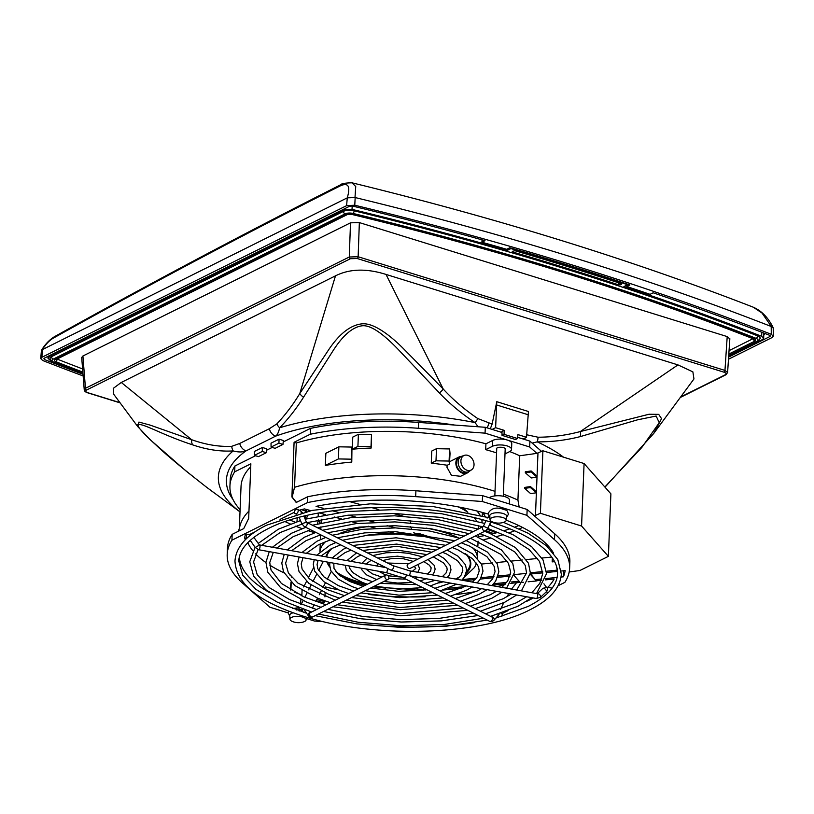 <?xml version="1.0" encoding="UTF-8"?>
<svg xmlns="http://www.w3.org/2000/svg" width="814" height="814" viewBox="0 0 814 814"><rect width="100%" height="100%" fill="white"/><g stroke="black" fill="none" stroke-linecap="round" stroke-linejoin="round"><path stroke-width="1.22" d="M693.955 378.958L692.877 371.866L677.96 364.896L386.019 274.43C366.473 268.274 349.633 268.752 335.49 275.844L121.276 382.448L113.258 388.38L113.441 393.884M728.479 359.228L772.11 337.525L773.3 336.131L771.285 334.3A2041.431 780.585 2.3 0 0 354.772 205.22L346.601 205.657L347.273 197.833C350.905 185.378 347.954 181.705 338.421 186.813A6.349 4.782 -116.8 0 1 340.13 185.063L340.13 185.063C246.591 232.214 151.384 282.743 54.518 336.66L54.518 336.66A6.349 4.558 -119.1 0 0 53.042 338.278C49.247 340.547 45.696 344.322 42.379 349.582L41.89 357.295L346.601 205.657M41.89 357.295L40.7 358.598L42.715 360.521A2041.431 780.585 2.3 0 0 83.15 375.946M44.312 358.17L44.2 359.442A2038.256 779.374 -177.7 0 0 83.018 374.277M769.8 335.378L770.075 336.457L769.8 335.378A2038.256 779.374 -177.7 0 0 653.164 292.796L650.081 294.332A2032.975 777.35 2.3 0 0 626.811 286.518L629.904 284.971A2038.256 779.374 -177.7 0 0 509.798 247.751L506.705 249.298A2032.975 777.35 2.3 0 0 481.929 242.226L485.022 240.69A2038.256 779.374 -177.7 0 0 352.442 206.044L349.715 206.186L43.925 358.363M728.622 357.081L770.075 336.457L770.064 335.5M763.807 334.615L765.343 333.648M763.339 332.865L763.827 333.882M510.938 248.087L510.917 248.585A1976.382 755.718 2.3 0 1 627.594 284.737L623.89 286.579A1970.033 753.286 -177.7 0 1 761.66 336.324L761.812 332.275M627.604 284.218L627.594 284.737M52.381 361.833A1976.382 755.718 2.3 0 1 51.333 361.426L47.975 358.252L49.959 356.054L343.834 209.809L352.004 209.371A1970.033 753.286 -177.7 0 1 507.214 250.427L510.917 248.585M763.837 333.852L763.674 338.197L762.474 339.54L728.672 356.369M763.674 338.197L761.66 336.324M621.57 284.269L618.833 284.92A1970.033 753.286 -177.7 0 0 512.515 251.964L512.25 251.384L514.926 250.722A1974.265 754.904 -177.7 0 1 621.367 283.71L621.591 283.811M728.734 355.484L756.898 341.463A2.116 1.608 63.5 0 0 757.915 341.402L760.245 338.298A8.252 3.154 -177.7 0 0 757.62 335.856A1974.265 754.904 -177.7 0 0 354.1 210.806A8.252 3.154 -177.7 0 0 343.467 211.365L51.567 356.644A8.252 3.154 -177.7 0 0 50.01 358.384C51.262 361.233 52.361 362.525 53.307 362.261L82.967 373.646M354.772 205.22L355.169 197.558A2041.136 780.473 2.3 0 1 771.204 326.485L773.219 328.011L773.3 336.131M771.204 326.485L771.285 334.3M347.273 197.833L355.169 197.558M346.998 197.995L42.593 349.491M40.7 358.598L41.433 350.508L42.379 349.582M773.117 327.594C768.263 317.674 761.66 310.877 753.306 307.214L762.036 313.044L771.346 326.536M354.996 197.507L355.738 186.548L352.065 182.824C345.065 182.916 341.086 183.659 340.13 185.063M626.811 286.518L626.872 285.103M481.929 242.226L482.03 239.845M352.228 205.993L352.004 209.371M507.214 250.427L507.285 249.003M753.001 338.716L729.049 350.641M82.59 368.935A1924.276 735.785 2.3 0 1 57.163 359.096A1.903 0.733 2.3 0 1 57.041 359.045M680.657 396.978L725.152 374.837A1.486 1.119 63.5 0 0 725.864 374.796L727.594 372.558L724.959 370.421L358.14 256.746L349.287 257L85.46 388.298L84.249 389.896L81.695 357.488L82.906 356.003L350.498 222.833L359.35 222.588L727.207 336.589L729.832 338.96M725.152 374.837C726.637 373.911 726.271 373.026 724.043 372.202L357.224 258.526L350.437 258.71L86.599 390.008C85.094 390.954 85.45 391.839 87.668 392.663L119.973 402.665M526.373 434.686L538.013 437.22C552.492 437.128 566.605 435.246 580.341 431.542A8.466 4.487 75.9 0 1 580.25 436.609L637.545 419.821L656.165 416.046L659.238 422.72L641.87 447.385L604.853 487.016M137.892 426.78L138.929 422.069L150.112 425.101L191.616 439.702C205.789 444.729 219.17 446.927 231.766 446.316L239.733 443.457L269.342 428.724L276.862 423.87C285.287 414.967 292.928 404.863 299.796 393.538L328.887 349.42C339.458 333.791 350.335 325.285 361.518 323.901C373.84 322.222 391.351 336.609 402.838 348.026L443.243 389.061C453.144 399.796 464.641 409.625 477.737 418.538L492.124 424.074L496.784 401.689L528.449 411.508L526.495 437.271L517.918 434.605L517.562 438.522L504.07 434.34L502.024 435.358L515.506 439.54L517.562 438.522M532.142 443.091L537.199 441.87C552.004 441.931 566.351 440.181 580.25 436.609M541.595 451.434L529.904 441.117L517.673 437.322M569.179 571.977L579.975 570.482L608.384 556.349L581.572 526.037L540.394 513.278L542.907 450.783L536.925 453.378L529.67 446.978L529.904 441.117M529.67 446.978L485.063 433.15L418.416 428.276L418.65 422.425A171.357 65.517 -177.7 0 0 310.49 428.378L283.211 441.961M504.995 453.917L509.533 451.658A10.582 4.039 -177.7 0 0 511.528 449.42L511.762 443.559A10.582 4.039 -177.7 0 0 507.366 440.059A10.582 4.039 -177.7 0 0 492.612 440.476L485.927 443.803L485.683 449.664A160.246 61.274 -177.7 0 1 496.56 452.879M536.925 453.378L519.708 455.769A160.246 61.274 -177.7 0 0 509.706 451.567M485.927 443.803A160.246 61.274 -177.7 0 0 296.316 442.979L294.536 487.291L292.165 497.059L296.672 502.625M519.708 455.769L517.928 500.081A160.246 61.274 -177.7 0 0 503.378 494.179M495.024 491.341A160.246 61.274 -177.7 0 0 294.536 487.291M435.999 460.805L436.487 448.697L431.756 451.048L431.267 463.156L435.999 460.805L449.094 461.06L449.409 464.184L447.252 465.252L446.917 467.165L451.414 475.274L460.612 476.292L467.155 473.026A8.995 6.817 63.5 0 0 468.986 471.52M436.487 448.697L449.582 448.941L450.05 453.5L449.409 464.184M451.058 460.958L449.715 461.772M447.252 465.252A160.246 61.274 -177.7 0 0 431.267 463.156M338.38 458.933L338.868 446.815L325.854 453.296L325.366 465.404L338.38 458.933L351.475 459.177L351.78 462.087A160.246 61.274 -177.7 0 0 325.366 465.404M338.868 446.815L351.963 447.069L351.78 462.087M357.916 446.408L358.404 434.289L352.777 437.087L352.299 449.206L357.916 446.408L371.011 446.652L371.153 448.046A160.246 61.274 -177.7 0 0 352.299 449.206M358.404 434.289L371.499 434.544L371.153 448.046M289.784 616.229L288.136 612.901L269.892 607.224L242.338 582.905A171.357 65.517 2.3 0 1 227.198 554.405A171.357 65.517 2.3 0 1 231.939 540.201L307.509 502.594L307.743 496.744L296.204 502.482L291.89 496.978L294.088 442.287L310.256 434.238A171.357 65.517 2.3 0 1 418.416 428.276M294.088 442.287L296.316 442.979M310.256 434.238L310.49 428.378M272.222 447.425L266.534 450.254M255.545 455.728L234.92 465.984A171.357 65.517 -177.7 0 0 230.169 480.189L229.935 486.039A171.357 65.517 2.3 0 1 234.686 471.845L234.92 465.984M231.939 540.201L232.173 534.35L243.722 528.601L248.667 518.487L250.854 463.797L234.686 471.845M306.298 618.508L314.499 621.051L323.707 621.723M361.192 624.46L381.145 625.915A171.357 65.517 2.3 0 0 474.247 622.669M501.821 613.736L508.038 610.642M526.424 601.485L533.475 597.975M558.139 585.704L564.875 582.356A171.357 65.517 2.3 0 0 569.627 568.162L569.861 562.301A171.357 65.517 -177.7 0 0 554.721 533.801L527.157 509.472L482.549 495.655L415.903 490.781A171.357 65.517 2.3 0 0 307.743 496.744M307.509 502.594A171.357 65.517 2.3 0 1 415.669 496.642L482.315 501.505L526.923 515.333L554.476 539.662A171.357 65.517 2.3 0 1 569.627 568.162M327.32 553.581L325.661 556.807L327.32 553.581A72.456 27.707 -177.7 0 1 330.901 548.941M323.331 561.334L318.6 570.522M316.565 574.481L312.891 581.613M311.131 585.042L308.659 589.845M306.919 593.233L304.833 597.293M303.083 600.681L301.17 604.415M269.851 592.745A159.188 60.867 2.3 0 1 239.357 556.949M244.414 540.73A159.188 60.867 2.3 0 1 245.584 539.133M249.827 534.422L255.016 531.837M280.036 519.393L294.424 512.23M310.877 510.653L304.446 508.903A159.188 60.867 -177.7 0 0 299.287 510.236M319.19 512.901L325.437 514.601M334.228 516.982L341.402 518.925M350.926 521.509L357.885 523.402M368.508 526.282L375.59 528.205M388.268 531.634L395.024 533.475A72.456 27.707 -177.7 0 0 364.876 535.561M299.481 609.411A4.548 1.74 2.3 0 1 301.445 609.889M541.748 578.958L535.225 579.609L536.273 580.789L541.269 580.301M545.451 579.883L554.161 579.008A159.188 60.867 -177.7 0 1 547.791 587.342M538.817 592.205L537.067 593.08M312.332 608.251L314.021 604.975M315.781 601.556L317.541 598.137M319.292 594.739L321.225 590.974M322.965 587.596L325.407 582.855M327.167 579.436L331.237 571.52M408.811 589.071A72.456 27.707 -177.7 0 0 409.951 589.041L419.281 590.72M443.172 590.048L461.853 588.196M471.764 587.209L472.832 587.098M492.409 585.154L505.494 583.852M510.714 583.333L520.136 582.397M448.341 588.247L465.282 586.568M485.948 584.513L487.708 584.34M493.711 583.74L506.654 582.448M511.579 581.959L519.088 581.216M414.916 588.634L423.758 590.221M379.69 587.209A71.927 27.503 2.3 0 1 374.084 586.345M366.269 584.798A71.927 27.503 2.3 0 1 338.217 574.257M329.772 567.093A71.927 27.503 2.3 0 1 327.004 561.996M326.689 556.99A71.927 27.503 2.3 0 1 332.214 548.29M372.547 534.717A71.927 27.503 2.3 0 1 426.322 536.874M465.435 553.632A71.927 27.503 2.3 0 1 470.278 564.163A71.927 27.503 2.3 0 1 466.361 572.578M510.042 576.109L497.68 577.34M493.264 577.777L480.352 579.069M475.091 579.588L464.418 580.647M510.388 574.796L498.137 576.007M493.935 576.434L481.166 577.696M476.302 578.184L462.433 579.558M418.223 533.272L434.422 538.441L413.553 532.783M395.543 527.899L387.138 525.62M374.267 522.13L366.839 520.115M355.911 517.155L348.545 515.16M338.726 512.494L332.458 510.795M323.341 508.323L316.046 506.339A159.188 60.867 -177.7 0 1 488.258 514.092M556.461 566.127L557.234 570.136A159.188 60.867 -177.7 0 0 557.295 569.719M553.561 553.144A159.188 60.867 -177.7 0 0 506.206 520.177M557.234 570.136L546.499 571.204M542.714 571.581L530.372 572.802M542.745 572.863L530.301 574.043M561.049 577.045L563.41 576.811A167.124 63.899 -177.7 0 0 565.15 570.634L561.284 571.021M557.488 571.397L546.55 572.486M545.828 578.561L557.112 577.431M327.411 562.067A71.927 27.503 -177.7 0 0 329.66 565.934M335.867 571.693A71.927 27.503 -177.7 0 0 365.822 583.709M455.423 579.039A71.927 27.503 -177.7 0 0 456.786 578.378A71.927 27.503 -177.7 0 0 459.91 576.678M466.554 571.428A71.927 27.503 -177.7 0 0 470.288 563.675M322.792 561.233L321.876 561.07M543.894 583.75L546.316 587.118M553.205 559.208L552.503 559.279L552.553 558.201M552.503 559.279A153.897 58.852 2.3 0 1 552.177 561.884L552.34 557.885M522.588 527.472A153.897 58.852 2.3 0 1 519.424 528.856M514.529 530.83A153.897 58.852 2.3 0 1 509.096 532.794M503.724 534.533A153.897 58.852 2.3 0 1 496.978 536.467M491.046 537.983A153.897 58.852 2.3 0 1 483.984 539.57M314.855 532.773A153.897 58.852 2.3 0 1 307.936 530.626M302.147 528.642A153.897 58.852 2.3 0 1 295.584 526.17M290.364 524.002A153.897 58.852 2.3 0 1 285.103 521.611M554.599 561.64L552.177 561.884M536.273 580.789L530.28 574.226M514.112 575.579L520.299 582.58L523.555 582.254M528.133 581.796L536.263 580.993M240.099 509.676A171.357 65.517 2.3 0 1 229.935 486.039M227.198 554.405L227.432 548.544A171.357 65.517 2.3 0 1 232.173 534.35M239.357 528.164L241.036 486.487A160.246 61.274 2.3 0 1 250.743 466.717M540.394 513.278L534.422 515.883M526.923 515.333L527.157 509.472M501.984 432.468L485.297 427.289L418.65 422.425M485.063 433.15L485.297 427.289M482.315 501.505L482.549 495.655M266.31 452.716L266.666 448.799L262.383 447.476L254.355 451.465L254.406 455.372L258.455 456.623L266.31 452.716L262.261 451.455L254.406 455.372M282.977 444.413L283.343 440.506L279.049 439.173L271.021 443.172L271.072 447.069L275.122 448.331L282.977 444.413L278.927 443.162L271.072 447.069M496.784 401.689L495.614 427.696L504.192 430.352L501.973 431.461L502.024 435.358M495.614 427.696L492.155 429.416M523.046 438.99L526.495 437.271M386.019 274.43L443.243 389.061A8.466 3.51 136.2 0 1 439.397 392.959C449.623 403.724 461.507 413.614 475.071 422.619L478.062 426.76M214.55 493.172L206.542 487.199C182.835 468.671 165.985 454.619 156.013 445.034C144.119 434.188 137.973 427.452 137.597 424.806C142.084 422.385 160.867 434.462 192.613 444.851C206.827 449.704 220.34 451.729 233.16 450.915C238.197 452.309 242.501 452.299 246.052 450.875L275.651 436.141C277.36 434.951 278.683 432.163 279.629 427.788C288.41 418.783 296.388 408.597 303.541 397.222L332.193 352.086C342.236 336.019 352.096 327.279 361.782 325.844C372.456 324.186 388.471 339.184 399.613 350.905L439.397 392.959M492.124 424.074L490.272 428.836M496.662 404.975L528.235 414.764M504.192 430.352L504.07 434.34M240.018 511.884L206.522 487.189A8.466 1.547 -52.8 0 0 206.522 487.189A8.466 1.547 -52.8 0 0 206.542 487.199M335.49 275.844L299.796 393.538A8.466 4.986 31.8 0 0 303.541 397.222M677.96 364.896L580.341 431.542L648.992 414.255L658.699 414.357L661.548 418.64L653.713 433.486L604.995 487.179M121.276 382.448L191.616 439.702A8.466 6.431 108.7 0 0 192.613 444.851M113.39 393.813L137.78 426.628L150.03 439.56L186.223 471.184L206.522 487.189M84.249 389.896L84.249 389.926C84.412 391.086 85.419 392.022 87.291 392.704L87.291 392.704A1.486 0.783 107.2 0 1 87.281 392.704A1.486 0.783 107.2 0 0 87.668 392.663M262.383 447.476L262.261 451.455M279.049 439.173L278.927 443.162M519.179 507L517.928 500.081M537.973 453.235L537.047 476.19L531.135 470.97L525.356 471.764L525.315 472.741L531.094 471.947L531.135 470.97M525.315 472.741L531.227 477.96L537.006 477.167L536.416 491.809L530.504 486.589L524.725 487.393L524.684 488.369L530.596 493.589L536.375 492.785L535.459 515.74M537.047 476.19L537.006 477.167L531.094 471.947M524.684 488.369L530.463 487.566L536.375 492.785L536.416 491.809M530.463 487.566L530.504 486.589M608.384 556.349L610.897 493.844L584.086 463.542L542.907 450.783M581.572 526.037L584.086 463.542M489.163 497.7L490.333 497.12A10.582 4.039 2.3 0 1 502.238 496.052A10.582 4.039 2.3 0 1 509.483 500.203L509.33 503.947M511.528 449.42A10.582 4.039 -177.7 0 0 504.273 445.268A10.582 4.039 -177.7 0 0 492.378 446.337L485.683 449.664M496.703 449.46A4.548 1.74 2.3 0 1 496.408 448.809A4.548 1.74 2.3 0 1 497.262 447.853A4.548 1.74 2.3 0 1 502.38 447.395A4.548 1.74 2.3 0 1 505.494 449.175A4.548 1.74 2.3 0 1 505.158 449.806M238.553 531.176L240.059 525.549A160.246 61.274 2.3 0 1 248.962 511.039M449.094 461.06L449.582 448.941M461.457 456.379A8.995 6.817 63.5 0 0 459.147 456.929A8.995 6.817 63.5 0 0 455.86 462.718A8.995 6.817 63.5 0 0 459.534 471.347A8.995 6.817 63.5 0 0 467.155 473.026M460.052 457.305L459.472 457.59A8.252 6.258 63.5 0 0 456.461 462.912A8.252 6.258 63.5 0 0 459.839 470.818A8.252 6.258 63.5 0 0 466.829 472.364L467.399 472.079M464.692 471.876A8.466 6.41 63.5 0 0 469.332 471.306L471.621 469.759A8.089 6.136 63.5 0 0 473.707 462.067A8.089 6.136 63.5 0 0 467.775 455.362A8.089 6.136 -116.5 0 0 464.448 455.341L461.833 456.237A8.466 6.41 -116.5 0 0 458.292 464.031A8.466 6.41 -116.5 0 0 464.692 471.876M471.621 469.759A8.089 6.136 63.5 0 1 467.175 470.299A8.089 6.136 -116.5 0 1 461.06 462.8A8.089 6.136 -116.5 0 1 464.448 455.341M351.475 459.177L351.963 447.069M371.011 446.652L371.499 434.544M411.579 528.785L410.429 526.475M321.082 522.883L321.123 521.988A78.805 30.128 2.3 0 1 321.571 519.22M323.657 514.926A78.805 30.128 2.3 0 1 324.155 514.255M313.553 567.724L308.333 577.869M306.532 581.379L303.642 586.996M551.76 557.061L541.931 558.038M537.616 558.465L526.587 559.564M522.323 559.991L511.528 561.06M507.305 561.477L496.642 562.545M492.49 562.952L481.512 564.051M477.442 564.448L476.037 564.59M403.062 516.117L393.009 513.39M378.846 509.554L371.662 507.6M359.595 504.334L349.633 501.628M505.189 584.198A153.897 58.852 2.3 0 1 497.415 586.568M476.302 591.463A153.897 58.852 2.3 0 1 455.809 594.556M425.142 596.784A153.897 58.852 2.3 0 1 368.905 594.525M338.522 589.845A153.897 58.852 2.3 0 1 325.335 586.925L325.264 588.695M316.158 600.824A157.204 60.114 -177.7 0 0 324.094 602.859L324.776 600.874M324.939 596.896L325.101 592.796M324.755 601.577A153.897 58.852 2.3 0 1 316.829 599.521M302.065 590.496L301.882 594.902A153.897 58.852 2.3 0 1 294.18 592.083M290.893 590.181L291.209 582.376M291.422 577.116L291.463 576.109A153.897 58.852 2.3 0 1 290.13 575.559M283.933 572.812A153.897 58.852 2.3 0 1 269.831 565.15M265.924 562.555A153.897 58.852 2.3 0 1 255.596 553.846M252.879 550.783A153.897 58.852 2.3 0 1 247.802 542.684M301.882 594.902L301.445 595.767M300.895 599.704L300.539 604.171M291.463 576.109L291.381 577.075M290.964 582.142L290.323 589.835M500.569 609.33L503.724 602.726M506.837 596.815L508.73 593.538M511.548 589.102L516.452 582.763M526.536 573.382L514.295 574.603M535.225 579.609L530.677 574.063M563.41 576.811L563.654 570.777M425.478 589.987L425.519 589.061M438.777 582.987A68.752 26.292 -177.7 0 0 443.223 581.796M478.571 528.907L478.601 528.306A78.805 30.128 -177.7 0 0 478.378 525.518M476.638 521.072A78.805 30.128 -177.7 0 0 474.063 517.592M467.867 512.271A78.805 30.128 -177.7 0 0 458.16 506.878M410.632 520.39L410.541 522.669M467.46 511.996A71.927 27.503 -177.7 0 0 462.413 507.712M480.565 527.92A81.97 31.349 -177.7 0 0 481.247 526.363M482 522.619A81.97 31.349 -177.7 0 0 482 522.578A81.97 31.349 -177.7 0 0 481.746 519.546M480.026 515.15A81.97 31.349 -177.7 0 0 476.872 510.989M320.014 523.148A81.97 31.349 2.3 0 1 318.64 519.831M318.182 516.035A81.97 31.349 2.3 0 1 318.182 515.995A81.97 31.349 2.3 0 1 318.691 512.993M301.485 509.656A156.013 59.656 -177.7 0 0 305.759 511.141L305.677 511.803M295.34 522.222A156.013 59.656 2.3 0 1 289.937 520.014M284.768 517.704A156.013 59.656 2.3 0 1 284.076 517.378M296.978 521.682L297.242 517.867M305.392 515.781L305.209 519.2M518.762 525.579A156.013 59.656 2.3 0 1 515.181 526.963M509.839 528.846A156.013 59.656 2.3 0 1 504.273 530.616M498.382 532.295A156.013 59.656 2.3 0 1 491.493 534.035M484.9 535.49A156.013 59.656 2.3 0 1 478.256 536.782M306.542 518.833L307.458 515.303M308.526 511.161L308.801 510.093M317.491 523.789L318.376 519.892M486.1 513.461A154.975 59.259 2.3 0 1 482.336 514.234M493.488 533.546L485.948 530.636M496.642 532.753L487.271 529.334M482.122 527.146L481.115 526.699M503.205 513.532A8.466 3.236 -177.7 0 0 494.332 512.983A8.466 3.236 -177.7 0 0 489.814 515.761L490.018 519.678A8.089 3.093 -177.7 0 0 492.551 521.957A16.534 16.534 0 0 0 503.479 522.395A8.089 3.093 2.3 0 0 506.186 520.329L506.705 516.442A8.466 3.236 2.3 0 0 503.205 513.532M490.018 519.678A8.089 3.093 -177.7 0 1 494.342 517.022A8.089 3.093 -177.7 0 1 502.828 517.541A8.089 3.093 2.3 0 1 506.186 520.329M293.315 621.815A8.089 3.093 2.3 0 1 292.48 621.52A16.534 16.534 0 0 0 303.408 621.957A8.089 3.093 -177.7 0 0 306.115 619.902A8.089 3.093 -177.7 0 0 302.757 617.114A8.089 3.093 2.3 0 0 294.271 616.595A8.089 3.093 2.3 0 0 289.947 619.251L289.733 615.333A8.466 3.236 2.3 0 1 293.071 612.81M292.48 621.52A8.089 3.093 2.3 0 1 289.947 619.251M298.758 610.754L299.064 607.855L299.532 611.009M384.9 576.648A2.432 1.842 63.5 0 0 385.897 578.988A2.432 1.842 63.5 0 0 387.952 579.436A2.432 1.842 63.5 0 0 388.848 577.869A2.432 1.842 63.5 0 0 387.851 575.539A2.432 1.842 63.5 0 0 385.785 575.081A2.432 1.842 63.5 0 0 384.9 576.648M483.251 526.577L408.018 564.021A2.432 1.842 63.5 0 0 407.204 566.31A2.432 1.842 63.5 0 0 409.015 568.447A2.432 1.842 63.5 0 0 410.185 568.376L485.52 530.881A2.432 1.842 63.5 0 1 484.35 530.952A2.432 1.842 63.5 0 1 482.549 528.896A2.432 1.842 63.5 0 1 483.241 526.587M489.865 516.778A2.432 2.208 157.2 0 1 488.827 515.71L488.492 514.896A2.432 2.208 157.2 0 0 489.825 516.096M551.79 588.583A2.432 0.763 -79.8 0 0 551.424 587.993L546.947 587.189A2.432 0.763 -79.8 0 1 547.344 589.224A2.432 0.763 -79.8 0 1 546.428 591.829A2.432 0.763 -79.8 0 1 546.102 591.981L548.483 592.409M296.215 513.705A2.432 1.72 -63.3 0 0 298.087 511.589A2.432 1.72 -63.3 0 0 297.395 509.289A2.432 1.72 -63.3 0 0 296.398 509.218A2.432 1.72 -63.3 0 0 294.526 511.334A2.432 1.72 -63.3 0 0 295.207 513.634A2.432 1.72 -63.3 0 0 296.215 513.705M245.553 538.909A2.432 0.763 100.2 0 1 245.218 539.061A2.432 0.763 100.2 0 1 244.821 537.026A2.432 0.763 100.2 0 1 245.736 534.422A2.432 0.763 100.2 0 1 246.072 534.269A2.432 0.763 100.2 0 1 246.469 536.304A2.432 0.763 100.2 0 1 245.553 538.909M501.007 613.207L501.424 613.42A2.432 1.72 116.7 0 1 501.841 616.412M338.421 186.813C244.983 233.913 149.857 284.401 53.042 338.278M50.01 355.342L49.959 356.054M343.884 209.086L343.834 209.809M512.515 251.964L512.545 251.241M618.833 284.92L618.915 282.896M620.339 284.88L620.4 283.384M756.898 341.463A6.136 2.35 -177.7 0 0 756.104 338.349A2.116 1.313 -68.6 0 0 757.62 335.856M756.104 338.349A1972.149 754.1 -177.7 0 0 353.011 213.431A2.116 0.906 -76.4 0 0 354.1 210.806M353.011 213.431A6.136 2.35 -177.7 0 0 345.105 213.858L53.205 359.127A6.136 2.35 -177.7 0 0 53.999 362.24A1972.149 754.1 -177.7 0 0 82.947 373.361M82.845 372.1A1926.392 736.599 2.3 0 1 55.637 361.589A4.019 1.536 2.3 0 1 55.128 359.554L346.611 214.489A4.019 1.536 2.3 0 1 351.78 214.214A1926.392 736.599 2.3 0 1 754.456 339A4.019 1.536 2.3 0 1 754.975 341.035L728.825 354.049M725.864 374.796L725.864 374.796A1.486 1.119 63.5 0 0 725.874 374.786L680.29 397.476M538.013 437.22A8.466 4.599 90.5 0 1 537.199 441.87A183.282 70.085 2.3 0 1 563.512 457.163M525.305 437.861A8.466 4.467 107.2 0 1 524.46 439.428M339.519 575.396A72.456 27.707 -177.7 0 0 365.964 584.951M373.758 586.507A72.456 27.707 -177.7 0 0 385.805 588.146M466.147 573.392A72.456 27.707 -177.7 0 0 466.687 554.395M325.732 541.524A78.805 30.128 -177.7 0 0 319.933 551.78M554.476 539.662L554.721 533.801M415.669 496.642L415.903 490.781M239.733 443.457A8.466 6.41 63.5 0 0 246.052 450.875A175.122 66.962 -177.7 0 0 232.997 499.542M454.588 425.05A175.122 66.962 -177.7 0 0 275.651 436.141A8.466 6.41 63.5 0 1 269.342 428.724M477.737 418.538A8.466 4.07 123.1 0 1 475.081 422.619A183.282 70.085 -177.7 0 0 279.629 427.788A8.466 5.779 44.3 0 1 276.862 423.87M240.018 511.874A183.282 70.085 2.3 0 1 233.16 450.915A8.466 6.634 86.3 0 1 231.766 446.316M488.929 423.087A8.466 4.467 107.2 0 1 487.016 427.828M724.043 372.202A1.486 0.783 -72.8 0 0 724.959 370.421L727.207 336.589M357.224 258.526A1.486 0.783 -72.8 0 0 358.14 256.746L359.35 222.588M350.437 258.71A1.486 1.119 -116.5 0 1 349.287 257L350.498 222.833M86.599 390.008A1.486 1.119 -116.5 0 1 85.46 388.298L82.906 356.003M754.975 341.035A2.116 1.608 -116.5 0 1 753.337 338.848M754.456 339A2.116 1.313 111.5 0 1 753.764 339.011L753.693 338.146M351.78 214.214A2.116 0.906 103.5 0 1 351.363 214.316C498.005 249.674 632.132 291.239 753.764 339.011M346.611 214.489A2.116 1.608 63.5 0 0 347.639 214.428L351.363 214.316M55.128 359.554A2.116 1.608 63.5 0 0 56.146 359.493L347.639 214.428M55.637 361.589A2.116 1.313 -68.5 0 0 57.163 359.096M345.105 213.858A2.116 1.608 -116.5 0 1 343.467 211.365M53.205 359.127A2.116 1.608 -116.5 0 1 51.567 356.644M53.999 362.24A2.116 1.313 111.4 0 1 53.307 362.261M490.303 498.056L490.333 497.12M492.612 440.476L492.378 446.337M369.139 526.455A78.805 30.128 -177.7 0 0 340.761 532.997M477.716 550.193L477.401 558.109A78.805 30.128 -177.7 0 0 472.435 547.425M458.14 537.708A78.805 30.128 -177.7 0 0 426.027 528.093M306.634 509.503L306.064 511.711M493.823 530.555L494.79 532.132A3.175 2.91 -70.4 0 1 493.182 533.445M483.658 513.97L485.236 516.554M489.814 524.002L490.659 525.386M385.785 575.081L310.449 612.576A2.432 1.842 63.5 0 0 309.564 614.143A2.432 1.842 63.5 0 0 311.447 617.002A2.432 1.842 63.5 0 0 312.617 616.931L310.103 617.165L308.323 615.811L305.189 611.1A2.432 1.903 146.3 0 1 304.965 609.839M304.1 609.533A2.432 1.842 63.5 0 0 305.443 611.487M305.515 612.922A2.432 1.72 -63.1 0 0 305.911 612.23L305.27 612.555A2.432 1.842 63.5 0 1 304.772 612.698M302.411 608.923A2.432 1.842 63.5 0 0 302.208 609.757A2.432 1.842 63.5 0 0 303.429 612.281M296.642 610.032L296.978 607.916L299.064 607.855M310.846 612.382A2.432 1.903 146.3 0 0 308.374 613.848A2.432 1.903 146.3 0 0 308.323 615.811M485.958 520.706L483.485 526.19L487.922 528.184L485.52 530.881M488.949 515.944A2.432 1.842 63.5 0 0 488.685 517.531M408.923 575.64A2.432 0.763 -79.8 0 0 409.259 575.498A2.432 0.763 -79.8 0 0 410.215 572.405A2.432 0.763 -79.8 0 0 409.778 570.848L392.684 565.567A2.432 1.72 -63.3 0 1 393.467 567.216A2.432 1.72 -63.3 0 1 391.493 569.993A2.432 1.72 -63.3 0 1 390.496 569.912L408.923 575.64L536.395 598.504A2.432 0.763 -79.8 0 0 536.731 598.351A2.432 0.763 -79.8 0 0 537.647 595.746A2.432 0.763 -79.8 0 0 537.25 593.711L537.148 593.793M536.395 598.504L540.506 597.313A2.432 1.201 -133.6 0 0 540.516 597.313A2.432 1.201 -133.6 0 0 540.506 597.313A2.432 1.201 -133.6 0 0 539.784 594.81A2.432 1.201 -133.6 0 0 537.25 593.711L542.836 588.38A2.432 1.201 -133.6 0 0 542.826 588.38L546.947 587.189M540.506 597.313L546.194 591.9A2.432 1.201 -133.6 0 0 546.194 591.89A2.432 1.201 -133.6 0 0 546.194 591.9A2.432 1.201 -133.6 0 0 545.38 589.305A2.432 1.201 -133.6 0 0 542.836 588.38M299.155 517.348L301.801 523.728L304.243 526.546A2.432 1.72 -63.3 0 0 305.25 526.617A2.432 1.72 -63.3 0 0 307.102 524.562A2.432 1.72 -63.3 0 0 306.512 522.242L392.684 565.567M301.801 523.728L306.43 522.201M301.16 512.891A2.432 1.72 -63.3 0 0 300.427 510.805L302.34 512.596M387.423 568.376A2.432 0.763 100.2 0 1 387.484 569.373A2.432 0.763 100.2 0 1 386.538 572.456A2.432 0.763 100.2 0 1 386.202 572.608L258.72 549.745L255.23 547.486L250.224 540.364M406.278 575.132A2.432 1.72 116.7 0 1 406.267 575.193A2.432 1.72 116.7 0 1 404.304 577.96A2.432 1.72 116.7 0 1 403.296 577.889L386.202 572.608M385.907 567.612L259.585 544.953A2.432 0.763 100.2 0 1 259.981 546.988A2.432 0.763 100.2 0 1 259.066 549.603A2.432 0.763 100.2 0 1 258.72 549.745M259.585 544.953L255.23 547.486M259.208 544.698L253.856 537.362M410.063 575.844L491.727 616.91A2.432 1.72 116.7 0 1 492.419 619.22A2.432 1.72 116.7 0 1 490.547 621.336A2.432 1.72 116.7 0 1 489.54 621.265L403.296 577.889M491.402 616.747A2.432 1.821 40.9 0 1 493.762 618.121A2.432 1.821 40.9 0 1 493.844 620.441L492.134 621.54L489.54 621.265M498.005 614.194A2.432 1.821 40.9 0 1 497.771 615.903L493.844 620.441M499.165 613.817A2.432 1.72 116.7 0 1 497.507 616.208M753.306 307.214C631.054 259.707 497.313 218.244 352.065 182.824M41.545 350.152C45.197 344.23 49.522 339.723 54.518 336.66M48.097 356.288L47.975 358.221M693.996 378.897L653.713 433.486M120.126 402.879L87.291 392.704M727.594 372.558L729.843 338.705M757.915 341.402L728.703 355.942M459.147 456.929L450.915 461.029M412.301 589.468L372.954 586.904M365.14 585.358L345.248 579.232M464.479 576.953L474.613 567.378L476.577 563.115M319.922 551.79L320.238 543.864M320.411 539.611L320.604 534.818M320.818 529.436L320.93 526.841M477.889 545.929L478.083 541.147M478.245 537.098L478.347 534.452M318.182 515.995L318.305 513.064M482 522.578L482.122 519.647M482.275 515.75L482.407 512.433M305.565 511.07L306.013 509.33M457 579.324L461.212 574.999L462.83 570.319L462.291 567.043L457.58 560.744L446.581 553.968L442.531 552.279M436.08 550.061L396.642 544.088L357.794 548.026M351.078 550.091L344.953 552.686L336.416 558.74M440.089 590.944L456.623 584.198M461.823 580.189L464.387 577.095L466.636 570.472L465.486 564.824L458.17 556.308L447.069 550.02M330.016 562.535L329.66 564.977L330.81 570.634L338.125 579.141L351.923 586.538L358.272 588.776M365.262 590.73L399.094 595.156L432.661 592.653M363.288 586.284L349.725 581.481L338.716 574.704L334.015 568.406L333.781 563.207M370.635 588.054L398.85 591.34L426.943 589.784M434.849 588.308L450.63 583.119M332.163 557.977L343.254 549.277L346.499 547.791M440.934 547.639L396.449 540.272L352.788 545.502M472.374 582.081L477.116 577.055L479.212 570.98L478.51 566.717L472.517 558.669L457.814 549.765L452.167 547.486M445.645 545.288L396.133 537.8L347.425 542.816M340.659 544.851L331.654 548.565L321.092 555.982M450.457 596.153L466.341 590.303L472.12 586.975M477.146 582.936L480.301 579.151L483.017 571.133L481.634 564.295L472.659 553.876L456.776 545.197M314.245 559.706L313.278 564.316L314.672 571.153L323.646 581.572L339.753 590.354L348.697 593.538M355.637 595.522L399.593 601.444L443.121 597.914M353.703 591.056L338.482 585.683L323.789 576.78L317.796 568.732L317.084 564.468L318.081 560.388M360.928 592.887L399.369 597.629L437.535 595.105M445.248 593.538L466.442 585.958M316.768 555.209L329.955 545.156L335.989 542.5M450.529 542.867L424.827 536.63L395.95 533.984L367.338 535.256L342.409 540.293M487.23 584.737L492.511 579.039L495.065 571.621L494.2 566.402L486.965 556.674L469.363 546.001L461.457 542.857M454.914 540.679L395.655 531.715L364.784 532.875L337.393 537.769M330.586 539.794L318.783 544.576L306.257 553.327M460.49 601.2L479.212 594.291L487.057 589.651M491.971 585.592L495.685 581.135L498.87 571.774L497.252 563.787L487.423 552.096L466.127 540.537M299.104 556.99L297.425 563.685L299.043 571.662L308.872 583.353L328.734 594.342L339.438 598.148M346.347 600.152L400.081 607.529L453.205 602.991M344.424 595.665L326.933 589.448L309.33 578.785L302.096 569.057L301.231 563.837L303.022 557.692M351.577 597.547L399.857 603.713L447.71 600.223M455.311 598.595L477.513 590.883L481.573 588.675M301.892 552.543L317.094 541.168L325.854 537.413M459.798 538.247L429.466 530.982L395.462 527.899L361.782 529.375L332.366 535.236M501.872 587.372L507.702 580.993L510.704 572.242L508.465 563.39L500.844 554.365L470.624 538.298M464.051 536.131L431.349 528.846L395.166 525.712L359.3 527.075L327.493 532.783M320.665 534.798L306.084 540.638L291.626 550.702M470.38 606.176L491.91 598.219L501.77 592.297M506.603 588.217L514.509 572.395L512.83 563.664L501.363 549.857L475.325 535.958M284.249 554.324L281.786 563.054L283.476 571.784L294.933 585.592L317.857 598.27L330.301 602.696M337.179 604.71L400.559 613.532L463.146 607.987M335.276 600.223L298.046 583.19L288.451 573.137L285.592 563.207L288.227 555.036M342.368 602.126L400.346 609.717L457.722 605.26M465.221 603.581L490.211 594.81L496.428 591.33M287.23 549.918L304.395 537.23L315.893 532.397M468.945 533.699L434.035 525.406L394.983 521.896L356.298 523.575L322.456 530.26M516.717 590.028L526.556 572.883L525.254 565.415L514.886 552.014L492.307 538.532L479.904 533.679M473.31 531.522L435.978 523.199L394.688 519.627L353.744 521.204L317.46 527.747M310.612 529.751L293.223 536.65L276.791 548.046M480.413 611.222L504.772 602.207L516.666 594.963M521.428 590.872L530.362 573.036L528.469 563.207L515.496 547.598L489.458 533.19L484.635 531.328M269.251 551.638L265.934 562.413L267.826 572.242L280.799 587.861L306.837 602.258L321.042 607.305M327.9 609.33L362.983 616.493L401.037 619.617L438.848 618.437L473.219 613.044M326.017 604.833L303.998 596.927L281.41 583.445L271.042 570.034L269.739 562.566L273.29 552.36M333.058 606.766L400.834 615.801L467.826 610.337M475.274 608.638L503.072 598.799L511.416 594.027M272.375 547.252L291.524 533.241L305.81 527.33M478.215 529.09L438.675 519.759L394.495 515.811L350.753 517.694L312.423 525.213M531.857 592.745L539.845 583.272L542.735 573.534L539.59 561.548L529.059 549.491L511.477 538.196L487.8 528.439M482.763 526.821L440.71 517.429L394.19 513.42L348.087 515.201L307.224 522.598M301.963 524.104L280.097 532.58L261.67 545.329M490.649 616.371L517.897 606.277L531.837 597.69M536.548 593.589L546.54 573.687L542.989 559.818L531.725 546.754L513.553 534.981L489.387 524.959M255.077 547.273L249.766 561.762L253.642 576.21L265.873 589.763L285.551 601.872L311.589 612.006M318.437 614.041L358.262 622.252L401.546 625.824L444.525 624.44L483.475 618.213M316.565 609.533L289.642 599.603L269.434 587.718L257.234 574.806L253.571 561.914L258.099 549.592M323.565 611.487L360.989 618.793L401.333 622.008L441.422 620.889L478.123 615.516M485.51 613.787L516.198 602.869L526.668 596.754M258.282 543.365L278.398 529.171L300.488 520.573M484.727 523.443L441.717 513.736L394.118 509.605L346.957 511.497L305.189 519.21M494.841 495.899L496.754 448.188M503.286 496.245L505.209 448.524M306.624 613.257L277.615 602.329L255.871 589.346L242.735 575.244L238.777 561.131C239.275 549.267 249.053 538.441 268.091 528.662C310.938 506.328 401.2 500.702 468.732 516.361C521.489 527.737 558.618 550.854 557.539 573.931C557.03 585.795 547.262 596.611 528.225 606.399L495.919 618.04M489.926 517.897L432.631 506.461L370.289 503.835L312.057 510.409L266.392 525.254C246.449 535.205 235.968 547.11 234.971 560.978C236.192 584.686 260.887 603.673 309.066 617.938C378.378 638.644 482.051 634.91 529.914 609.808C549.867 599.857 560.337 587.952 561.345 574.084L557.804 559.554L546.479 545.767L528.103 533.221L503.561 522.364M315.15 615.669L356.797 623.89L401.77 627.492L446.459 626.2L487.271 620.115M306.115 619.902L306.481 617.185M442.307 576.688L446.021 573.046L447.191 569.698L446.845 567.47L443.589 562.962L433.313 556.868M426.933 554.609L397.12 550.091L367.694 553.011M361.06 555.117L357.651 556.613L351.068 561.365M430.189 585.968L441.717 581.522M447.191 577.564L449.206 575.142L450.997 569.851L449.989 565.13L443.935 558.333L437.718 554.67M345.319 565.272L346.306 570.319L352.37 577.116L362.617 582.539L367.409 584.228M374.481 586.141L398.606 589.153L422.619 587.606M349.104 565.954L349.46 567.979L352.706 572.486L360.765 577.604L372.446 581.725M380.006 583.394L416.676 584.615M424.888 583.302L435.195 580.351M346.896 560.612L356.624 552.879M431.776 552.197L396.927 546.275L362.698 550.498M427.33 574.002L430.626 571.062L431.155 567.816L429.365 565.181L423.87 561.568M417.674 559.218L397.608 556.176L377.737 558.058M371.265 560.246L365.924 564.031M432.366 574.908L433.811 573.158L435.144 569.21L434.259 565.404L428.062 559.483M361.345 568.152L362.037 570.044L366.565 574.888L376.679 579.619M383.903 581.461L397.578 583.048L412.311 582.427M420.156 580.921L426.383 578.774M365.812 568.955L372.303 573.829L381.766 577.085M388.756 578.428L405.881 579.192M414.743 578.205L418.62 577.38M361.904 563.308L367.083 558.139M422.476 556.827L408.16 553.266L398.718 552.401L386.141 552.777L372.761 555.555M412.352 571.316L415.801 568.437L414.285 566.341M408.597 563.736L387.586 563.013M417.836 572.293L419.607 568.589L417.938 564.519M378.673 571.255L385.755 575.101M388.075 575.763L401.668 577.116M380.576 566.656L381.603 565.445M376.811 565.984L378.011 563.644M413.288 561.395L403.541 558.791L398.504 558.343L391.676 558.526L382.682 560.541M302.167 608.841L301.302 611.599M288.136 612.901L288.665 611.172M292.552 608.567L296.978 607.916M387.952 579.436L312.617 616.931M506.583 517.338L508.496 514.153C506.501 509.411 508.241 511.07 501.475 508.679C495.227 507.132 490.801 508.689 488.207 513.339L488.492 514.896M490.669 522.1L487.922 528.184M489.529 515.415L487.138 518.111M409.778 570.848L537.25 593.711M304.243 526.546L390.496 569.912M303.917 516.137L306.288 521.866M297.395 509.289L300.427 510.805M295.207 513.634L296.296 514.173M245.92 539.183L245.218 539.061M250.549 535.073L246.072 534.269M498.443 617.368L497.089 616.686"/></g></svg>
